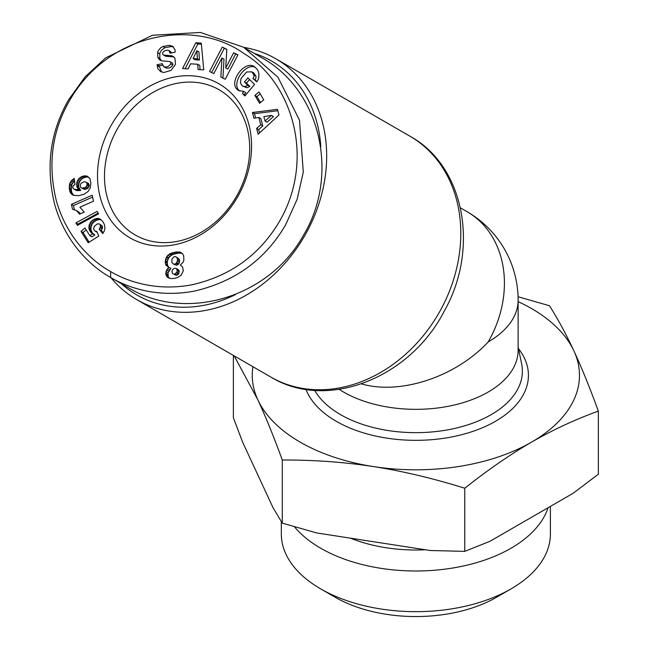 <?xml version="1.0" encoding="UTF-8"?>
<svg xmlns="http://www.w3.org/2000/svg" width="649" height="649" viewBox="0 0 649 649"><rect width="100%" height="100%" fill="white"/><g stroke="black" fill="none" stroke-linecap="round" stroke-linejoin="round"><path stroke-width="0.97" d="M339.224 389.384A102.258 59.035 0 0 0 343.556 392.045A102.258 59.035 0 0 0 454.998 404.846A102.258 59.035 0 0 0 518.121 350.298L518.121 300.203A102.258 102.258 0 0 0 466.996 211.647L460.441 207.867L466.996 211.647A102.258 83.494 -60 0 1 488.17 341.95C455.785 376.882 400.417 395.209 361.436 383.9M110.89 277.618A139.064 113.551 -60 0 0 136.704 299.611L270.828 377.053C326.78 411.279 409.787 378.059 443.948 311.698C479.619 249.492 465.155 166.371 409.9 136.176L275.776 58.743A139.064 113.551 -60 0 0 243.821 47.377M136.704 299.611L136.704 299.611A139.064 113.551 -60 0 0 304.576 235.952A139.064 113.551 -60 0 0 275.776 58.743L409.9 136.176A139.064 113.551 120 0 1 438.7 313.386A139.064 113.551 120 0 1 270.828 377.053L136.704 299.611M135.17 234.97L135.17 234.97A83.851 68.461 120 0 1 117.81 128.121A83.851 68.461 120 0 1 219.021 89.732L219.021 89.732A83.851 68.461 120 0 1 236.39 196.582A83.851 68.461 120 0 1 135.17 234.97L135.17 234.97M219.021 83.835A88.962 72.639 120 0 1 237.445 197.191A88.962 72.639 120 0 1 130.06 237.915A88.962 72.639 120 0 1 111.636 124.559A88.962 72.639 120 0 1 219.021 83.835M162.94 46.493L169.243 45.357L172.593 46.249L175.1 49.949L175.116 52.204L170.014 53.194L168.943 50.533L167.75 50.143L164.903 50.646L163.069 52.147A2.012 1.647 -60 0 0 163.929 55.092L170.833 55.7A7.561 6.174 120 0 1 172.983 56.366A7.561 6.174 120 0 1 174.962 58.418L175.473 64.316L171.085 70.368L163.824 72.518L160.498 71.52L157.804 68.616L157.139 64.705L162.355 63.691L163.499 66.571C166.639 67.537 169.032 66.612 170.679 63.797A2.012 1.647 -60 0 0 169.47 61.558L162.428 60.933A7.561 6.174 120 0 1 160.279 60.268A7.561 6.174 120 0 1 159.248 59.473L157.78 57.209L157.626 52.674L158.169 50.963L160.303 48.156L162.94 46.493L164.992 47.677L161.496 50.192L159.824 53.186L159.824 58.394L161.293 60.657A7.561 6.174 -60 0 0 161.374 60.738M162.428 65.257L159.183 65.89L161.577 72.031M169.243 45.357L171.295 46.533L164.992 47.677M251.812 71.828L246.547 71.998L240.957 78.586L240.438 83.007L242.418 86.033L244.941 86.56L247.723 85.335L244.478 81.928L247.894 77.848L254.546 84.435L244.908 95.938L242.466 93.521L243.675 91.412L238.589 90.535L237.218 89.489C228.505 81.912 244.616 60.13 254.205 66.531L256.996 69.037L258.294 71.285L258.927 74.035L258.732 77.921A9.321 7.61 120 0 1 257.661 80.452A9.321 7.61 120 0 1 256.712 81.839L252.907 78.521A3.78 3.083 -60 0 0 253.361 77.872A3.78 3.083 -60 0 0 253.913 75.073L251.812 71.828L253.856 73.004L255.957 76.258A3.78 3.083 120 0 1 255.406 79.048A3.78 3.083 120 0 1 254.952 79.705L256.866 81.644M249.549 79.486L246.523 83.113L249.881 86.439L246.985 87.737L242.418 86.033M244.941 86.56L246.985 87.737M255.171 67.204C245.152 62.766 231.044 83.575 239.262 90.673L239.668 91.038M243.675 91.412L245.72 92.596L244.511 94.697L245.298 95.476M285.56 224.968L297.169 199.186L303.294 172.058L299.481 120.154L277.95 77.223L243.57 47.231L200.403 32.45L152.45 35.265L105.592 57.915L85.165 76.785L68.64 99.735C50.168 131.812 45.503 166.647 54.63 204.257C66.19 245.525 94.373 268.605 110.63 277.472C125.744 286.501 155.874 298.418 194.586 291.052C235.003 281.609 265.327 259.576 285.56 224.968M110.63 271.574C125.298 280.344 154.608 291.888 192.015 284.765C227.004 276.807 254.278 258.627 273.829 230.225C317.929 166.688 294.654 83.648 244.146 53.689C194.522 17.823 106.793 32.142 68.137 103.126C51.725 133.11 47.791 165.609 56.333 200.63C67.48 240.495 94.835 262.975 110.63 271.574L110.63 277.472L128.526 287.807C185.752 322.569 269.14 297.542 303.448 235.303C340.198 174.467 320.176 89.74 261.458 57.558L243.57 47.231M254.116 53.315A134.976 110.208 120 0 1 271.688 61.103A134.976 110.208 120 0 1 320.809 146.682M235.384 294.638A134.976 110.208 120 0 1 136.704 294.889A134.976 110.208 120 0 1 121.176 283.564M518.064 296.739L549.452 305.744C557.962 319.089 566.115 334.138 573.903 350.898A163.613 94.462 0 0 0 531.555 308.559A163.613 94.462 0 0 0 518.121 301.615M373.524 466.59C344.449 462.112 314.035 459.914 282.283 459.995C273.773 436.672 265.619 416.601 257.831 399.8A163.613 94.462 0 0 0 300.179 442.139A163.613 94.462 0 0 0 373.524 466.59A163.613 94.462 0 0 0 531.555 442.139A163.613 94.462 0 0 0 573.903 350.898C581.691 367.707 589.844 387.769 598.346 411.101C575.103 419.53 552.834 429.873 531.555 442.139C510.276 454.446 488.007 469.811 464.765 488.226C433.005 478.321 402.591 471.109 373.524 466.59M233.38 355.433L233.38 417.778L242.629 442.18L273.034 507.696L282.283 523.135L316.777 532.959L430.263 550.506L464.765 551.366L490.019 541.266L573.091 493.305L598.346 474.241L598.346 411.101M548.064 507.753A134.538 77.677 180 0 1 455.525 567.542A134.538 77.677 180 0 1 320.736 548.251A134.538 77.677 180 0 1 294.459 526.793M550.401 506.398L550.401 533.981A134.538 77.677 180 0 1 510.998 588.911A134.538 77.677 180 0 1 320.736 588.911L320.736 588.911A134.538 77.677 180 0 1 281.325 533.981L281.325 521.626M335.192 597.258L320.736 588.911L335.192 597.258A114.086 65.865 0 0 0 496.542 597.258L510.998 588.911M425.509 549.776A114.524 66.125 180 0 1 350.452 538.167M252.94 366.726A163.613 94.462 0 0 0 257.831 399.8L234.167 355.879M464.765 551.366L464.765 488.226M282.283 523.135L282.283 459.995M168.375 267.063L165.852 264.962L165.195 261.831L166.225 257.515L167.848 255.268L171.425 253.078L176.293 251.95L180.106 252.128L182.507 253.621L183.675 255.714L183.878 260.062L183.075 262.261L180.325 265.076L182.547 266.958L183.326 270.722L181.136 275.2L177.704 277.447L174.549 278.364L171.385 278.632L167.969 277.675L166.144 275.468L165.771 273.229L166.631 269.943L168.87 267.226L168.375 267.063M168.87 267.226L170.914 268.402L168.042 272.734L168.188 276.644L169.405 278.316M167.596 268.524L169.64 269.708M166.679 269.854L168.724 271.031M166.631 269.943L168.675 271.12M165.998 271.558L168.042 272.734M165.771 273.229L167.815 274.405M165.811 274.008L167.864 275.184M166.144 275.468L168.188 276.644M166.866 276.693L168.91 277.877M180.106 252.128L182.134 253.305L178.337 253.134L173.47 254.254L171.247 255.357L168.829 257.75L167.637 260.29L167.239 263.015L167.896 266.147L168.716 267.177M179.238 251.926L181.282 253.11M177.883 251.869L179.935 253.045M176.293 251.95L178.337 253.134M174.654 252.193L176.698 253.37M173.015 252.566L175.06 253.751M171.425 253.078L173.47 254.254M170.07 253.645L172.115 254.822M169.202 254.173L171.247 255.357M167.848 255.268L169.892 256.452M166.777 256.574L168.829 257.75M166.225 257.515L168.269 258.7M165.592 259.105L167.637 260.29M165.268 260.793L167.312 261.977M165.195 261.831L167.239 263.015M165.357 263.535L167.401 264.719M165.852 264.962L167.896 266.147M166.144 265.433L168.188 266.617M176.609 275.281L172.658 273.643L176.609 275.281L178.516 274.105L179.229 271.193L178.58 269.895L176.13 268.451L174.589 268.256L172.634 269.449L171.92 271.655L172.658 273.643M173.94 274.138L175.984 275.314M174.565 274.097L176.861 272.304L177.185 270.008L176.13 268.451M176.536 268.71L178.58 269.895M177.185 270.008L179.229 271.193M177.226 270.657L179.27 271.842M176.861 272.304L178.905 273.48M176.471 272.929L178.516 274.105M175.189 273.902L177.234 275.079M175.433 256.525L173.843 256.826L171.928 259.178L171.815 262.301L173.21 263.981L174.605 264.135L176.009 263.453L177.412 261.247L177.331 258.164L175.433 256.525M176.682 257.182L179.375 259.349L179.457 262.431L178.726 263.908L176.65 265.319L173.21 263.981M177.331 258.164L179.375 259.349M177.615 259.738L179.659 260.922M177.412 261.247L179.457 262.431M176.682 262.723L178.726 263.908M176.009 263.453L178.053 264.638M174.605 264.135L176.65 265.319M71.431 204.33L92.182 195.227L93.48 201.231L79.884 207.193L84.192 212.109L79.535 214.154L76.298 210.438L72.493 209.246L71.431 204.33L73.475 205.514L74.351 209.562M76.298 210.438L80.492 213.732M76.963 210.941L79.008 212.126M77.823 211.801L79.868 212.986M78.707 212.872L80.322 213.805M92.596 197.126L73.475 205.514M98.153 213.107L77.921 224.083L78.399 224.838M75.876 222.899L97.082 211.396L98.607 213.829L77.434 225.365L75.876 222.899L77.921 224.083M69.273 188.583L69.467 184.616L70.425 181.988L74.213 178.353L74.992 184.478L73.288 185.655L72.802 187.196L73.142 188.453L74.148 189.24L76.412 189.508L78.675 189.305L77.069 187.318L76.655 183.123L77.669 180.292L79.519 178.004L81.961 176.439L84.938 175.814L87.331 176.244L89.943 178.662L90.884 183.221L90.252 187.91L88.175 191.382L84.159 194.213L78.61 195.682L73.337 195.292L70.335 192.664L69.273 188.583L71.317 189.759L71.844 192.656L73.662 195.381M69.435 190.108L71.487 191.285M69.8 191.471L71.844 192.656M70.335 192.664L72.38 193.848M71.057 193.678L73.11 194.854M71.942 194.513L72.899 195.065M88.816 177.258L86.982 176.99L84.005 177.623L81.563 179.181L79.713 181.477L78.699 184.308L78.707 187.212L80.719 190.49L77.15 190.652L74.148 189.24M86.244 175.92L88.288 177.104M84.938 175.814L86.982 176.99M83.543 175.976L85.587 177.161M83.372 176.009L85.417 177.193M81.961 176.439L84.005 177.623M80.687 177.104L82.731 178.288M79.519 178.004L81.563 179.181M78.488 179.092L80.533 180.268M77.669 180.292L79.713 181.477M77.036 181.679L79.081 182.856M76.655 183.123L78.699 184.308M76.541 184.665L78.586 185.841M76.663 186.028L78.707 187.212M77.069 187.318L79.113 188.502M77.71 188.324L79.754 189.5M78.675 189.305L80.719 190.49M78.156 189.37L80.2 190.546M76.412 189.508L78.456 190.692M75.106 189.467L77.15 190.652M74.262 189.289L76.306 190.465M73.783 178.605L74.286 178.897M72.51 179.481L74.505 180.633M74.513 180.698L71.812 184.649L71.317 189.759M71.455 180.503L73.499 181.679M71.285 180.698L73.329 181.882M70.425 181.988L72.469 183.172M69.767 183.472L71.812 184.649M69.467 184.616L71.52 185.801M69.289 186.117L71.333 187.301M69.24 187.877L71.285 189.062M89.302 185.306L88.264 187.886L85.709 189.257L84.208 189.33L81.076 187.707L82.163 188.145L85.092 187.569L86.301 186.612L87.258 184.129L89.302 185.306L88.41 183.407L85.303 181.834L83.753 181.915L81.157 183.221L80.306 184.673L80.476 187.026L81.076 187.707M87.071 185.249L89.116 186.433M86.301 186.612L88.345 187.796M86.22 186.701L88.264 187.886M85.092 187.569L87.136 188.754M83.664 188.072L85.709 189.257M83.599 188.088L85.644 189.273M82.163 188.145L84.208 189.33M87.258 184.129L86.366 182.231M86.893 182.807L88.945 183.992M81.011 231.36L84.978 227.953L89.846 235.684L92.791 233.794L90.292 231.725L88.962 228.716L88.994 225.722L90.99 221.65L93.269 219.695L97.277 218.364L99.808 218.843L102.656 221.333L104.408 224.562L104.951 228.172L104.311 230.882L102.785 233.575L99.183 229.17L100.473 226.785L100.149 224.676L99.2 223.856L97.099 224.002L94.332 226.323L93.602 229.138L94.924 231.02L96.79 231.442L98.762 236.066L88.207 242.775L81.011 231.36L83.056 232.537L89.14 242.182M96.433 231.417L96.896 231.685M95.192 231.174L97.163 232.31M99.2 223.856L102.193 225.86L102.518 227.961L101.228 230.346L103.264 232.837M100.149 224.676L102.193 225.86M100.433 225.317L102.477 226.501M100.473 226.785L102.518 227.961M100.116 227.807L102.169 228.983M99.183 229.17L101.228 230.346M101.276 219.841L99.321 219.54L96.604 220.214L94.089 221.788L92.126 224.059L90.998 227.077L91.006 229.892L92.336 232.91L94.835 234.97L91.89 236.869L89.846 235.684M98.591 218.453L100.636 219.63M97.277 218.364L99.321 219.54M95.898 218.575L97.942 219.751M94.559 219.029L96.604 220.214M93.269 219.695L95.314 220.879M92.044 220.611L94.089 221.788M90.99 221.65L93.034 222.834M90.081 222.883L92.126 224.059M89.424 224.246L91.468 225.422M88.994 225.722L91.038 226.907M88.954 225.893L90.998 227.077M88.832 227.328L90.876 228.513M88.962 228.716L91.006 229.892M89.367 230.03L91.412 231.214M90.033 231.312L92.077 232.496M90.292 231.725L92.336 232.91M91.193 232.699L93.237 233.883M91.671 233.096L93.716 234.273M92.791 233.794L94.835 234.97M86.179 229.86L83.056 232.537M188.137 68.891L182.556 68.534L195.803 42.785L201.304 43.134L203.721 69.873L198.059 69.516L197.726 64.259L190.587 63.805L188.137 68.891M253.946 118.24L252.437 112.504L277.48 109.324L278.965 114.97L258.148 134.254L256.615 128.429L260.76 124.778L258.829 117.445L253.946 118.24M254.879 95.403L259.032 91.955L263.762 99.841L259.616 103.288L254.879 95.403L256.923 96.587L260.5 102.542M225.738 67.942L233.664 52.747L237.932 54.857L225.227 79.227L220.863 77.069L221.942 57.996L213.813 73.58L209.546 71.471L222.258 47.109L226.801 49.348L225.738 67.942L227.791 69.127L235.709 53.932L233.664 52.747M252.883 78.545L254.927 79.73M242.466 93.521L244.511 94.697M244.478 81.928L246.523 83.113M247.837 85.254L249.881 86.439M173.534 46.931L171.295 46.533M157.78 57.209L159.824 58.394M170.046 61.736L172.09 62.912A2.012 1.647 120 0 1 172.723 64.981C171.085 67.788 168.683 68.713 165.544 67.756L163.499 66.571M157.139 64.705L159.183 65.89M173.932 57.08A7.561 6.174 -60 0 0 172.877 56.877L165.974 56.276A2.012 1.647 120 0 1 165.406 56.098L163.361 54.914M168.943 50.533L171.944 52.82M226.785 49.519L224.303 48.286L211.663 72.518M222.258 47.109L224.303 48.286M221.942 57.996L223.986 59.181L222.915 78.083M237.858 54.995L235.709 53.932M260.184 93.878L256.923 96.587M252.437 112.504L254.481 113.689L255.609 117.972M258.829 117.445L260.882 118.629L262.804 125.963L258.659 129.613L259.543 132.956M260.76 124.778L262.804 125.963M256.615 128.429L258.659 129.613M277.845 110.719L254.481 113.689M265.011 121.03L267.055 122.215L273.448 116.585L271.404 115.408L263.859 116.633L265.011 121.03L271.404 115.408M197.726 64.259L199.77 65.435L200.038 69.646M201.401 44.197L197.848 43.97L185.127 68.697M195.803 42.785L197.848 43.97M199.43 60.041L195.146 59.765L193.102 58.58L197.385 58.856L199.43 60.041L198.918 51.928L196.874 50.744L193.102 58.58M197.385 58.856L196.874 50.744M488.17 341.95A102.258 59.035 0 0 0 518.121 300.203M253.913 75.073L255.957 76.258M518.121 346.809L521.642 363.919A106.517 61.493 180 0 1 462.364 426.49A106.517 61.493 180 0 1 340.547 414.646A106.517 61.493 180 0 1 314.668 390.349M305.947 389.368A112.569 64.989 0 0 0 336.271 421.306A112.569 64.989 0 0 0 479.822 428.827A112.569 64.989 0 0 0 518.502 348.659M252.907 78.521L254.952 79.705M157.626 52.674L159.67 53.859M159.248 59.473L161.293 60.657M170.679 63.797L172.723 64.981M157.139 65.508L159.183 66.693M170.833 55.7L172.877 56.877M163.929 55.092L165.974 56.276M170.014 52.285L171.19 52.967"/></g></svg>
